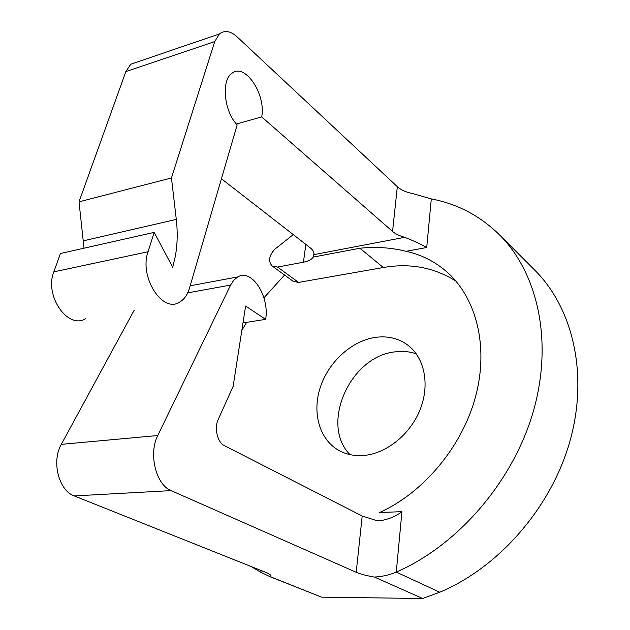 <?xml version="1.0" encoding="UTF-8"?>
<svg xmlns="http://www.w3.org/2000/svg" width="630" height="630" viewBox="0 0 630 630"><rect width="100%" height="100%" fill="white"/><g stroke="black" fill="none" stroke-linecap="round" stroke-linejoin="round"><path stroke-width="0.94" d="M221.429 178.747L309.96 247.59C312.913 249.929 314.26 252.268 314 254.614L404.665 237.321C399.499 235.896 395.459 233.943 392.561 231.454L397.333 186.701L236.982 36.745C230.415 30.886 224.532 29.964 219.35 33.981L214.751 41.572L171.462 177.959L176.29 219.405C177.762 232.273 177.447 244.574 175.329 256.308L172.691 267.27L154.192 232.375L60.425 253.512L53.826 271.861C44.1 295.683 67.812 329.71 85.554 318.772M416.28 353.847C409.736 351.579 402.822 350.902 395.553 351.816C350.634 355.596 319.567 424.195 350.004 454.632M375.756 337.326C352.083 340.586 329.049 361.423 320.52 386.678C311.921 411.902 319 439.031 338.483 450.214C345.72 454.317 353.863 456.088 362.919 455.529C385.773 454.072 410.13 434.794 420.1 409.65C430.14 384.52 424.462 357.478 407.665 345.012C398.443 338.326 387.804 335.766 375.756 337.326M250.795 566.386L260.875 572.292L261.119 570.504M401.94 511.686L396.27 572.087C389.505 574.962 382.237 576.615 374.464 577.056C366.668 575.749 360.58 574.166 356.202 572.284L362.203 516.001L375.771 520.325L380.977 520.561C388.741 519.293 395.734 516.332 401.94 511.686L379.583 512.489C423.801 492.644 462.507 446.158 475.721 396.081C488.919 345.957 476.146 297.628 446.883 271.908C434.928 261.505 421.305 254.638 405.988 251.299C391.238 247.59 375.866 246.566 359.887 248.236L313.26 257.064C311.685 259.521 308.409 261.237 303.424 262.214L277.539 267.057L272.207 266.049C268.018 261.277 268.923 255.63 274.932 249.11L293.289 234.62M134.198 310.18L61.307 444.347C51.306 461.341 58.732 490.628 74.253 495.92L265.915 572.418C270.136 574.143 271.711 575.615 270.64 576.82L321.615 597.161L422.643 598.5L439.748 592.224L396.27 572.087C458.112 545.257 513.418 481.084 533.437 410.957C553.439 340.736 537.532 272.609 499.338 234.683C479.863 215.704 457.183 203.781 431.29 198.922L426.731 247.511L405.988 251.299M284.563 275.026L263.939 297.817M246.621 322.339L241.833 330.372M439.748 592.224C499.33 567.284 551.793 506.851 570.237 440.126C588.648 373.322 572.489 307.661 534.901 270.301L499.338 234.683M374.464 577.056L422.643 598.5M397.333 186.701C400.987 189.992 406.232 192.323 413.052 193.678L431.29 198.922M270.152 576.773L260.875 572.292M270.538 576.915L321.615 597.161M362.203 516.001L224.241 445.583C217.515 442.567 214.074 428.03 218.13 419.698L233.147 386.284L245.613 306.03L265.639 319.363C269.711 296.344 251.89 268.364 237.793 276.924L233.809 280.153L230.596 285.067L157.784 435.527C148.302 453.569 155.956 484.895 171.108 490.62L356.202 572.284M455.907 281.114C434.109 267.427 409.917 262.891 383.339 267.514L298.573 282.413L293.273 281.358L272.207 266.049M154.192 232.375L148.05 251.74C138.931 276.909 162.477 313.535 179.495 302.187C184.133 299.534 187.456 294.871 189.465 288.209L237.163 124.866C224.272 111.856 220.973 80.963 231.635 73.553C244.542 61.882 266.285 94.209 261.678 116.896L236.4 124.015M261.678 116.896L392.561 231.454M138.324 61.638L130.764 64.221L125.858 71.568L79.01 201.836L84.011 248.196M171.462 177.959L79.01 201.836M265.639 319.363L242.991 322.906M404.665 237.321C413.107 240.566 420.462 243.968 426.731 247.511M313.26 257.064L314 254.614M303.424 262.214L305.865 244.401M171.108 490.62L74.253 495.92M298.573 282.413L277.539 267.057M383.339 267.514L359.887 248.236M214.751 41.572L125.858 71.568M176.29 219.405L83.412 240.817M148.05 251.74L53.826 271.861M157.784 435.527L61.307 444.347M230.596 285.067L187.716 292.856M219.35 33.981L130.764 64.221M237.793 276.924L190.173 285.776M270.64 576.82L270.821 575.481M313.543 256.339L313.968 253.189M380.977 520.561L378.457 520.64"/></g></svg>
